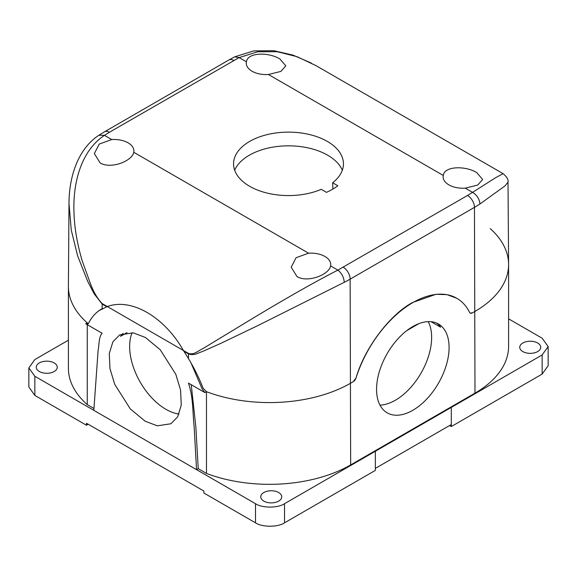 <?xml version="1.0" encoding="UTF-8"?>
<svg xmlns="http://www.w3.org/2000/svg" width="577" height="577" viewBox="0 0 577 577"><rect width="100%" height="100%" fill="white"/><g stroke="black" fill="none" stroke-linecap="round" stroke-linejoin="round"><path stroke-width="0.87" d="M379.991 405.148A51.281 29.607 120 0 0 395.382 400.222A51.281 29.607 120 0 0 428.213 321.62M412.822 326.546A51.281 29.607 120 0 0 379.32 371.739A51.281 29.607 120 0 0 387.181 412.829A51.281 29.607 120 0 0 412.822 410.29A51.281 29.607 120 0 0 446.324 365.097A51.281 29.607 120 0 0 438.462 324.007A51.281 29.607 120 0 0 412.822 326.546M132.133 332.684A51.281 29.607 -120 0 0 165.902 409.295A51.281 29.607 -120 0 0 179.043 414.034M145.209 421.239L157.305 425.819L170.871 423.77L177.637 416.875L181.257 405.184L180.579 390.11L175.834 374.35L160.211 349.72L145.332 337.43L133.244 332.85L119.677 334.898L112.912 341.793L109.284 353.485L109.962 368.559L114.708 384.318L130.33 408.949L145.209 421.239M54.188 362.94A10.501 6.066 0 0 0 42.741 361.62A10.501 6.066 0 0 0 36.264 367.224A10.501 6.066 0 0 0 39.337 371.509A10.501 6.066 0 0 0 50.783 372.821A10.501 6.066 0 0 0 57.26 367.224A10.501 6.066 0 0 0 54.188 362.94M537.663 342.998A10.501 6.066 0 0 0 526.217 341.685A10.501 6.066 0 0 0 519.74 347.282A10.501 6.066 0 0 0 522.812 351.573A10.501 6.066 0 0 0 534.259 352.886A10.501 6.066 0 0 0 540.736 347.282A10.501 6.066 0 0 0 537.663 342.998M278.655 492.534A10.501 6.066 0 0 0 267.216 491.222A10.501 6.066 0 0 0 260.732 496.819A10.501 6.066 0 0 0 263.812 501.11A10.501 6.066 0 0 0 275.251 502.423A10.501 6.066 0 0 0 281.735 496.819A10.501 6.066 0 0 0 278.655 492.534M490.248 228.6A114.773 66.261 180 0 1 508.597 264.54L508.597 346.287A114.773 66.261 180 0 1 474.986 393.146L350.665 464.918A114.773 66.261 180 0 1 206.472 473.443L206.472 391.689A114.773 66.261 0 0 0 350.665 383.171L353.218 381.7L350.665 383.171A114.773 66.261 180 0 1 206.472 391.689L204.907 392.598L202.073 388.826L191.095 363.121M508.597 264.54A114.773 66.261 180 0 1 474.986 311.392L472.426 312.871L474.986 311.392A114.773 66.261 0 0 0 508.597 264.266L508.012 182.123L505.055 185.873L479.927 203.984C479.437 198.95 476.977 195.076 472.549 192.357L495.643 177.702L503.086 173.655C506.938 176.944 508.582 179.764 508.005 182.116L508.005 182.029M188.506 358.62L188.744 359.031M98.963 135.242L104.451 135.35C81.624 150.373 72.507 182.181 74.036 213.685C74.483 227.973 77.188 243.645 82.143 260.703L90.365 283.458C93.474 291.847 97.405 298.561 102.179 303.589A9.766 5.64 120 0 0 102.165 304.072L94.239 293.924L87.762 281.511L77.621 255.842L71.281 230.201L68.995 203.58L68.403 286.199A114.773 66.261 0 0 0 87.257 322.868L85.699 323.769L87.892 323.985L88.541 323.279C91.786 316.802 96.244 311.998 101.898 308.854L102.172 309.315L102.172 308.709M88.44 323.452L87.257 322.868A114.773 66.261 180 0 1 68.403 286.473L68.403 368.22A114.773 66.261 180 0 0 87.257 404.614L87.257 324.671M206.472 473.443L198.221 468.675L196.541 469.649L255.51 503.692C262.037 508.207 277.991 508.214 284.519 503.692L542.142 354.956L548.15 346.582L542.142 338.209L508.597 318.843M68.403 340.185L34.858 359.55L28.85 367.924L34.858 376.298L93.827 410.348L98.083 350.758C99.201 344.858 98.725 336.723 102.136 333.261L101.898 333.124M93.928 408.466L87.257 404.614M191.247 384.708L195.87 427.182L198.221 468.675M204.907 392.598L188.47 383.106C193.504 398.159 192.538 412.562 194.168 426.893L196.541 469.649L93.827 410.348M255.51 503.692L255.51 522.834L203.89 493.032L203.89 491.041L86.478 423.251L86.478 425.242L88.202 424.246M28.85 367.924L28.85 387.066L34.858 395.44L86.478 425.242M375.346 468.394L451.308 424.535L451.308 407.384L451.315 426.533L542.142 374.098L548.15 365.724L548.15 346.582M449.584 425.53L451.315 426.533M375.346 451.257L375.346 470.399L284.519 522.834C277.991 527.349 262.037 527.349 255.51 522.834M99.266 310.491L107.293 306.546C131.21 297.66 164.272 316.715 183.392 350.484L188.477 358.569C194.341 368.335 199.216 378.223 203.111 388.227L206.472 391.689M456.659 298.201L447.009 294.652L435.996 294.284L412.598 302.492C389.713 314.681 364.44 348.393 356.045 377.928L353.218 381.7A4.392 2.539 120 0 0 356.052 377.935A87.906 50.754 -60 0 1 456.775 298.266A87.906 50.754 -60 0 1 469.591 312.381A4.392 2.539 120 0 0 470.233 313.087A4.392 2.539 120 0 0 472.426 312.871L470.226 313.087M85.699 323.769L102.136 333.261M102.179 303.589L188.513 353.434C194.153 355.093 197.428 351.177 203.039 348.522L253.981 317.61C279.996 301.987 311.926 283.336 337.87 270.115C341.714 273.173 343.849 277.234 344.274 282.304L258.207 325.421L220.551 343.488L202.296 351.595C197.384 353.066 194.564 355.865 188.499 353.917A9.766 5.64 -60 0 1 188.513 353.434M436.652 323.106A51.281 29.607 120 0 1 440.626 327.195L431.127 321.706M342.32 170.244A55.392 31.98 0 0 0 327.664 155.199A55.392 31.98 0 0 0 273.556 147.02A55.392 31.98 0 0 0 234.68 170.244M332.626 182.75L337.855 185.772A62.266 35.947 180 0 1 326.459 192.35L321.23 189.328A54.945 31.721 180 0 1 249.646 186.284A54.945 31.721 180 0 1 233.57 163.262A54.945 31.721 180 0 1 267.944 134.434A54.945 31.721 180 0 1 327.354 141.423A54.945 31.721 180 0 1 343.43 163.262A54.945 31.721 180 0 1 332.626 182.75L332.893 189.061M252.07 71.238A19.777 11.417 180 0 1 246.278 63.21A19.777 11.417 180 0 1 246.415 61.797C247.677 52.06 269.3 52.139 280.018 59.078L285.81 65.843L280.876 71.411L268.42 74.505A19.777 11.417 180 0 1 252.07 71.238M448.913 184.885A19.777 11.417 180 0 1 443.122 176.858A19.777 11.417 180 0 1 443.259 175.444C444.521 165.707 466.144 165.787 476.862 172.718L482.653 179.49L477.72 185.058L465.264 188.145A19.777 11.417 180 0 1 448.913 184.885M296.982 276.571L291.19 267.245L296.073 257.717L308.58 253.202A19.777 11.417 180 0 1 324.93 256.469A19.777 11.417 180 0 1 330.722 264.583A19.777 11.417 180 0 1 330.585 265.903C329.323 274.58 307.7 283.177 296.982 276.571M100.138 162.923L94.347 153.597L99.23 144.07L111.736 139.555A19.777 11.417 180 0 1 128.087 142.822A19.777 11.417 180 0 1 133.878 150.943A19.777 11.417 180 0 1 133.741 152.263C132.479 160.933 110.856 169.53 100.138 162.923M123.146 333.376A51.281 29.607 -120 0 0 120.535 336.333L127.019 332.59M503.079 173.641L315.857 65.554L297.025 56.683L277.386 51.742L257.695 51.757L239.13 57.592L234.724 56.849M107.293 306.546C131.21 297.66 164.272 316.715 183.392 350.484M418.931 323.618L406.713 330.671M34.858 376.298L34.858 395.44M542.142 354.956L542.142 374.098M284.519 503.692L284.519 522.834M474.986 393.146L474.46 207.367A9.766 5.64 -120 0 0 467.558 195.452L337.87 270.115L330.585 265.903M350.665 464.918L350.138 279.145L474.46 207.367A114.03 65.836 0 0 0 479.927 203.984M246.415 61.797L239.13 57.592L109.442 132.256L104.451 135.35L111.736 139.555M133.741 152.263L308.58 253.202M465.264 188.145L472.549 192.357L467.558 195.452M443.259 175.444L268.42 74.505M343.228 267.23A9.766 5.64 60 0 1 350.138 279.145A114.03 65.836 0 0 1 344.274 282.304M233.772 60.477A9.766 5.64 -120 0 0 228.881 59.994L104.56 131.772A9.766 5.64 60 0 1 109.442 132.256M102.143 308.724L102.165 304.072L106.759 306.726M104.56 131.772L99.042 135.191C79.713 147.474 69.016 173.973 68.988 203.753M183.904 351.263L188.499 353.917L188.477 358.569M234.918 56.762L253.75 50.899L273.808 50.697L292.965 55.111L311.436 63.117M234.752 56.834L228.881 59.994"/></g></svg>
